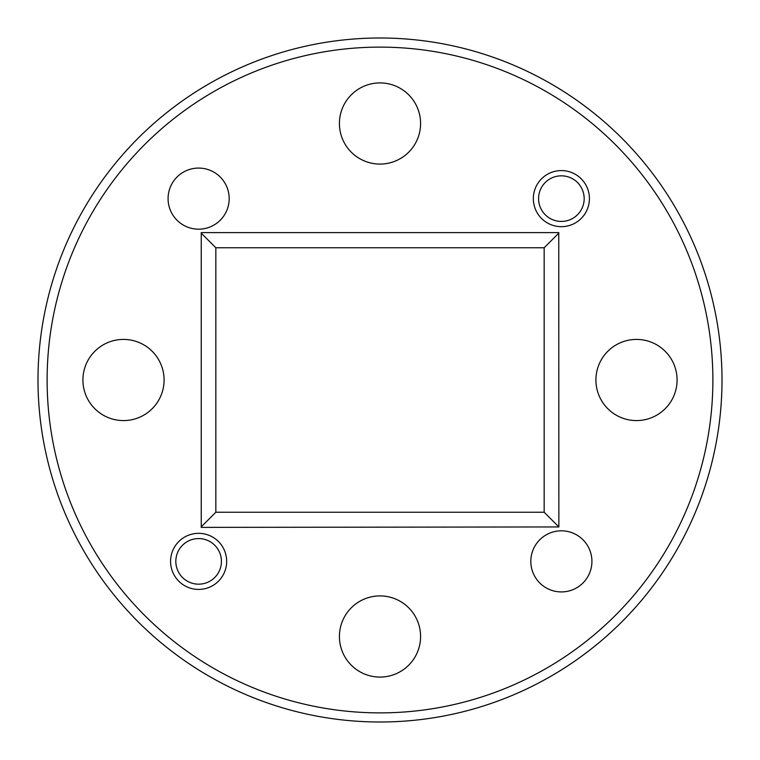 <?xml version="1.0" encoding="UTF-8"?>
<svg xmlns="http://www.w3.org/2000/svg" width="760" height="760" viewBox="0 0 760 760"><rect width="100%" height="100%" fill="white"/><g stroke="black" fill="none" stroke-linecap="round" stroke-linejoin="round"><path stroke-width="1.14" d="M544.16 512.24L544.16 247.76L215.84 247.76L215.84 512.24L544.16 512.24L558.866 526.946L201.239 527.383L201.239 232.617L558.761 232.617L558.866 526.946M201.134 526.946L215.84 512.24M544.16 247.76L558.866 233.054M201.134 233.054L215.84 247.76M47.12 380A332.88 332.88 0 0 0 380 712.88A332.88 332.88 0 0 0 712.88 380A332.88 332.88 0 0 0 380 47.12A332.88 332.88 0 0 0 47.12 380M722 380A342 342 0 0 1 380 722A342 342 0 0 1 38 380A342 342 0 0 1 380 38A342 342 0 0 1 722 380M591.926 561.374A30.552 30.552 0 0 0 561.374 530.822A30.552 30.552 0 0 0 530.822 561.374A30.552 30.552 0 0 0 561.374 591.926A30.552 30.552 0 0 0 591.926 561.374M229.178 198.626A30.552 30.552 0 0 0 198.626 168.074A30.552 30.552 0 0 0 168.074 198.626A30.552 30.552 0 0 0 198.626 229.178A30.552 30.552 0 0 0 229.178 198.626M226.67 561.374A28.044 28.044 0 0 0 198.626 533.33A28.044 28.044 0 0 0 170.582 561.374A28.044 28.044 0 0 0 198.626 589.418A28.044 28.044 0 0 0 226.67 561.374M589.418 198.626A28.044 28.044 0 0 0 561.374 170.582A28.044 28.044 0 0 0 533.33 198.626A28.044 28.044 0 0 0 561.374 226.67A28.044 28.044 0 0 0 589.418 198.626M339.416 636.5A40.584 40.584 0 0 1 380 595.916A40.584 40.584 0 0 1 420.584 636.5A40.584 40.584 0 0 1 380 677.084A40.584 40.584 0 0 1 339.416 636.5M82.916 380A40.584 40.584 0 0 1 123.5 339.416A40.584 40.584 0 0 1 164.084 380A40.584 40.584 0 0 1 123.5 420.584A40.584 40.584 0 0 1 82.916 380M339.416 123.5A40.584 40.584 0 0 1 380 82.916A40.584 40.584 0 0 1 420.584 123.5A40.584 40.584 0 0 1 380 164.084A40.584 40.584 0 0 1 339.416 123.5M595.916 380A40.584 40.584 0 0 1 636.5 339.416A40.584 40.584 0 0 1 677.084 380A40.584 40.584 0 0 1 636.5 420.584A40.584 40.584 0 0 1 595.916 380M175.826 561.374A22.8 22.8 0 0 0 198.626 584.174A22.8 22.8 0 0 0 221.426 561.374A22.8 22.8 0 0 0 198.626 538.574A22.8 22.8 0 0 0 175.826 561.374M538.574 198.626A22.8 22.8 0 0 0 561.374 221.426A22.8 22.8 0 0 0 584.174 198.626A22.8 22.8 0 0 0 561.374 175.826A22.8 22.8 0 0 0 538.574 198.626"/></g></svg>
